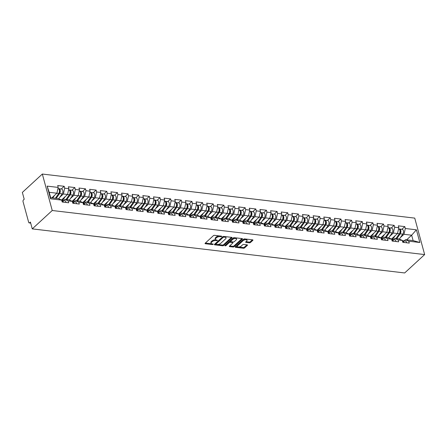<?xml version="1.0" encoding="UTF-8"?>
<svg xmlns="http://www.w3.org/2000/svg" width="447" height="447" viewBox="0 0 447 447"><rect width="100%" height="100%" fill="white"/><g stroke="black" fill="none" stroke-linecap="round" stroke-linejoin="round"><path stroke-width="0.67" d="M221.79 236.53L221.639 236.178L214.521 235.334A0.833 0.38 164.8 0 0 213.398 235.675L205.167 243.246A0.833 0.38 164.8 0 0 205.033 243.542A0.833 0.38 164.8 0 0 205.38 243.744L212.493 244.587L213.381 244.14L212.213 243.889A2.671 1.218 164.8 0 1 211.101 243.246A2.671 1.218 164.8 0 1 211.532 242.291L212.219 241.659A2.671 1.218 164.8 0 1 215.828 240.57L217.538 240.436L216.465 239.978A2.671 1.218 164.8 0 1 215.353 239.335A2.671 1.218 164.8 0 1 215.784 238.38L216.471 237.748A2.671 1.218 164.8 0 1 220.08 236.659L221.79 236.53M249.376 242.805A0.833 0.38 164.8 0 0 250.504 242.464L252.812 240.341A0.833 0.38 164.8 0 0 252.946 240.045A0.833 0.38 164.8 0 0 252.6 239.843L244.693 238.905A0.833 0.38 164.8 0 0 243.57 239.246L235.34 246.817A0.833 0.38 164.8 0 0 235.206 247.113A0.833 0.38 164.8 0 0 235.552 247.314L243.453 248.253A0.833 0.38 164.8 0 0 244.582 247.912L247.37 245.347A0.833 0.38 164.8 0 0 247.504 245.045A0.833 0.38 164.8 0 0 247.157 244.844L243.777 244.448A0.833 0.38 164.8 0 0 242.648 244.788L241.263 246.057A2.229 1.017 164.8 0 1 238.961 246.973A2.229 1.017 164.8 0 1 237.323 246.431A2.229 1.017 164.8 0 1 237.681 245.632L243.101 240.654A2.229 1.017 164.8 0 1 245.403 239.737A2.229 1.017 164.8 0 1 247.046 240.279A2.229 1.017 164.8 0 1 246.683 241.073L245.783 241.905A0.833 0.38 164.8 0 0 245.643 242.201A0.833 0.38 164.8 0 0 245.995 242.408L249.376 242.805L249.175 242.078A0.833 0.38 164.8 0 0 250.303 241.738L252.393 239.815M404.669 272.955L32.257 228.886L52.238 210.503L424.65 254.578L404.669 272.955M231.982 237.877A0.833 0.38 164.8 0 0 232.116 237.58A0.833 0.38 164.8 0 0 231.769 237.374L223.869 236.441A0.833 0.38 164.8 0 0 222.74 236.781L214.51 244.353A0.833 0.38 164.8 0 0 214.376 244.649A0.833 0.38 164.8 0 0 214.722 244.85L222.623 245.789A0.833 0.38 164.8 0 0 223.751 245.448L231.982 237.877L231.848 237.391M234.278 237.675L242.185 238.609A0.833 0.38 164.8 0 1 242.531 238.81A0.833 0.38 164.8 0 1 242.397 239.106L234.167 246.677A0.833 0.38 164.8 0 1 233.038 247.018L229.657 246.621A0.833 0.38 164.8 0 1 229.311 246.414A0.833 0.38 164.8 0 1 229.445 246.118L232.781 243.051A0.833 0.38 164.8 0 0 232.915 242.749A0.833 0.38 164.8 0 0 232.569 242.548L230.328 242.285A0.833 0.38 164.8 0 0 229.199 242.626L225.724 245.822L224.785 245.71L233.155 238.016A0.833 0.38 164.8 0 1 234.278 237.675M52.238 210.503L42.331 174.045L414.743 218.114L424.65 254.578M401.875 229.3L404.803 226.607L398.322 225.841L398.836 227.735L397.495 233.524L391.455 239.084M404.803 226.607L405.317 228.501L416.403 229.814L419.85 242.503L408.765 241.19L409.279 243.09L402.797 242.319L402.283 240.425L398.121 239.933L398.635 241.827L392.153 241.062L391.639 239.167L387.476 238.67L387.99 240.57L381.509 239.799L380.995 237.905L376.832 237.413L377.346 239.307L370.865 238.542L370.351 236.647L366.188 236.156L366.702 238.05L360.221 237.284L359.706 235.385L355.544 234.893L356.058 236.787L349.576 236.022L349.062 234.127L344.9 233.636L345.414 235.53L338.932 234.764L338.418 232.865L334.255 232.373L334.769 234.273L328.288 233.502L327.774 231.607L323.611 231.116L324.125 233.01L317.644 232.244L317.13 230.35L312.967 229.853L313.481 231.753L307 230.982L306.486 229.087L302.323 228.596L302.837 230.49L296.355 229.724L295.841 227.83L291.679 227.339L292.193 229.233L285.711 228.467L285.197 226.568L281.034 226.076L281.549 227.97L275.067 227.205L274.553 225.31L270.39 224.819L270.904 226.713L264.423 225.947L263.909 224.048L259.746 223.556L260.26 225.456L253.779 224.685L253.265 222.79L249.102 222.299L249.616 224.193L243.134 223.427L242.62 221.533L238.458 221.036L238.972 222.936L232.49 222.165L231.976 220.27L227.814 219.779L228.328 221.673L221.846 220.907L221.332 219.013L217.169 218.522L217.683 220.416L211.202 219.65L210.688 217.75L206.525 217.259L207.039 219.153L200.558 218.387L200.044 216.493L195.881 216.002L196.395 217.896L189.914 217.13L189.399 215.23L185.237 214.739L185.751 216.639L179.269 215.867L178.755 213.973L174.593 213.482L175.107 215.376L168.625 214.61L168.111 212.716L163.948 212.219L164.462 214.119L157.981 213.348L157.467 211.453L153.304 210.962L153.818 212.856L147.337 212.09L146.823 210.196L142.66 209.704L143.174 211.599L136.693 210.833L136.179 208.933L132.016 208.442L132.53 210.336L126.048 209.57L125.534 207.676L121.372 207.184L121.886 209.079L115.404 208.313L114.89 206.413L110.727 205.922L111.242 207.821L104.76 207.05L104.246 205.156L100.083 204.665L100.597 206.559L94.116 205.793L93.602 203.899L89.439 203.402L89.953 205.302L83.472 204.53L82.958 202.636L78.795 202.145L79.309 204.039L72.827 203.273L72.313 201.379L68.151 200.882L68.665 202.782L62.183 202.016L61.669 200.116L50.578 198.803L47.131 186.12L58.222 187.427L56.881 193.216L51.852 197.842M61.261 188.992L64.189 186.298L57.702 185.533L58.222 187.427M64.189 186.298L64.703 188.198L68.866 188.69L67.525 194.479L61.485 200.032M71.906 190.249L74.833 187.561L68.346 186.796L68.866 188.69M74.833 187.561L75.347 189.455L79.51 189.947L78.169 195.736L72.129 201.295M82.55 191.512L85.478 188.818L78.99 188.053L79.51 189.947M85.478 188.818L85.992 190.718L90.154 191.21L88.813 196.998L82.773 202.552M93.194 192.769L96.122 190.081L89.635 189.31L90.154 191.21M96.122 190.081L96.636 191.975L100.799 192.467L99.457 198.256L93.417 203.815M103.838 194.026L106.766 191.338L100.279 190.573L100.799 192.467M106.766 191.338L107.28 193.233L111.443 193.73L110.102 199.513L104.062 205.072M114.482 195.289L117.41 192.601L110.923 191.83L111.443 193.73M117.41 192.601L117.924 194.495L122.087 194.987L120.746 200.776L114.706 206.33M125.126 196.546L128.054 193.858L121.567 193.093L122.087 194.987M128.054 193.858L128.568 195.752L132.731 196.244L131.39 202.033L125.35 207.592M135.771 197.809L138.699 195.115L132.211 194.35L132.731 196.244M138.699 195.115L139.213 197.015L143.375 197.507L142.034 203.296L135.994 208.85M146.415 199.066L149.343 196.378L142.856 195.613L143.375 197.507M149.343 196.378L149.857 198.272L154.019 198.764L152.678 204.553L146.638 210.112M157.059 200.329L159.987 197.635L153.5 196.87L154.019 198.764M159.987 197.635L160.501 199.535L164.664 200.027L163.323 205.816L157.283 211.37M167.703 201.586L170.631 198.898L164.144 198.127L164.664 200.027M170.631 198.898L171.145 200.792L175.308 201.284L173.967 207.073L167.927 212.632M178.347 202.843L181.275 200.155L174.788 199.39L175.308 201.284M181.275 200.155L181.789 202.05L185.952 202.547L184.611 208.33L178.571 213.889M188.992 204.106L191.919 201.418L185.432 200.647L185.952 202.547M191.919 201.418L192.433 203.312L196.596 203.804L195.255 209.593L189.215 215.147M199.636 205.363L202.564 202.675L196.077 201.91L196.596 203.804M202.564 202.675L203.078 204.57L207.24 205.061L205.899 210.85L199.859 216.409M210.28 206.626L213.208 203.933L206.721 203.167L207.24 205.061M213.208 203.933L213.722 205.832L217.885 206.324L216.544 212.113L210.503 217.667M220.924 207.883L223.852 205.195L217.365 204.43L217.885 206.324M223.852 205.195L224.366 207.09L228.529 207.581L227.188 213.37L221.148 218.929M231.568 209.146L234.496 206.453L228.009 205.687L228.529 207.581M234.496 206.453L235.01 208.352L239.173 208.844L237.832 214.633L231.792 220.187M242.213 210.403L245.14 207.715L238.653 206.944L239.173 208.844M245.14 207.715L245.654 209.609L249.817 210.101L248.476 215.89L242.436 221.449M252.857 211.66L255.785 208.972L249.297 208.207L249.817 210.101M255.785 208.972L256.299 210.867L260.461 211.364L259.12 217.147L253.08 222.707M263.501 212.923L266.429 210.235L259.942 209.464L260.461 211.364M266.429 210.235L266.943 212.129L271.106 212.621L269.764 218.41L263.724 223.964M274.145 214.18L277.073 211.492L270.591 210.727L271.106 212.621M277.073 211.492L277.587 213.387L281.75 213.878L280.409 219.667L274.369 225.227M284.789 215.443L287.717 212.75L281.236 211.984L281.75 213.878M287.717 212.75L288.231 214.649L292.394 215.141L291.053 220.93L285.013 226.484M295.433 216.7L298.361 214.012L291.88 213.247L292.394 215.141M298.361 214.012L298.875 215.907L303.038 216.398L301.697 222.187L295.657 227.746M306.078 217.963L309.006 215.27L302.524 214.504L303.038 216.398M309.006 215.27L309.52 217.169L313.682 217.661L312.341 223.45L306.301 229.004M316.722 219.22L319.65 216.532L313.168 215.761L313.682 217.661M319.65 216.532L320.164 218.427L324.326 218.918L322.985 224.707L316.945 230.266M327.366 220.477L330.294 217.79L323.812 217.024L324.326 218.918M330.294 217.79L330.808 219.684L334.971 220.181L333.63 225.964L327.59 231.524M338.01 221.74L340.938 219.052L334.457 218.281L334.971 220.181M340.938 219.052L341.452 220.947L345.615 221.438L344.274 227.227L338.234 232.781M348.654 222.997L351.582 220.31L345.101 219.544L345.615 221.438M351.582 220.31L352.096 222.204L356.259 222.695L354.918 228.484L348.878 234.044M359.299 224.26L362.226 221.567L355.745 220.801L356.259 222.695M362.226 221.567L362.74 223.466L366.903 223.958L365.562 229.747L359.522 235.301M369.943 225.517L372.871 222.829L366.389 222.064L366.903 223.958M372.871 222.829L373.385 224.724L377.547 225.215L376.206 231.004L370.166 236.564M380.587 226.78L383.515 224.087L377.033 223.321L377.547 225.215M383.515 224.087L384.029 225.986L388.192 226.478L386.851 232.267L380.81 237.821M391.231 228.037L394.159 225.349L387.678 224.578L388.192 226.478M394.159 225.349L394.673 227.244L398.836 227.735M393.522 239.603L394.802 238.43L398.964 238.922L402.283 240.425M397.495 233.524L393.332 233.032L389.79 236.29M394.802 238.43L398.121 239.933M394.673 227.244L393.332 233.032M382.878 238.34L384.157 237.167L388.32 237.659L391.639 239.167M386.851 232.267L382.688 231.769L379.145 235.033M384.157 237.167L387.476 238.67M384.029 225.986L382.688 231.769M372.234 237.083L373.513 235.91L377.676 236.402L380.995 237.905M376.206 231.004L372.044 230.512L368.501 233.775M373.513 235.91L376.832 237.413M373.385 224.724L372.044 230.512M361.589 235.82L362.869 234.647L367.032 235.144L370.351 236.647M365.562 229.747L361.399 229.255L357.857 232.513M362.869 234.647L366.188 236.156M362.74 223.466L361.399 229.255M350.945 234.563L352.225 233.39L356.388 233.882L359.706 235.385M355.985 223.869L356.158 223.886A2.805 1.648 96.7 0 1 357.46 225.729A2.805 1.648 96.7 0 1 356.812 228.696L350.755 227.992L347.213 231.255M352.225 233.39L355.544 234.893M352.096 222.204L350.755 227.992M340.301 233.3L341.581 232.133L345.743 232.624L349.062 234.127M345.341 222.606L345.514 222.628A2.805 1.648 96.7 0 1 346.816 224.472A2.805 1.648 96.7 0 1 346.168 227.439L340.111 226.735L336.569 229.993M341.581 232.133L344.9 233.636M341.452 220.947L340.111 226.735M329.657 232.043L330.936 230.87L335.099 231.362L338.418 232.865M334.697 221.349L334.87 221.366A2.805 1.648 96.7 0 1 336.172 223.209A2.805 1.648 96.7 0 1 335.524 226.176L329.467 225.472L325.924 228.735M330.936 230.87L334.255 232.373M330.808 219.684L329.467 225.472M319.013 230.786L320.292 229.613L324.455 230.104L327.774 231.607M324.053 220.086L324.226 220.108A2.805 1.648 96.7 0 1 325.528 221.952A2.805 1.648 96.7 0 1 324.88 224.919L318.823 224.215L315.28 227.473M320.292 229.613L323.611 231.116M320.164 218.427L318.823 224.215M308.369 229.523L309.648 228.35L313.811 228.842L317.13 230.35M313.408 218.829L313.582 218.846A2.805 1.648 96.7 0 1 314.884 220.689A2.805 1.648 96.7 0 1 314.235 223.662L308.179 222.952L304.636 226.216M309.648 228.35L312.967 229.853M309.52 217.169L308.179 222.952M297.724 228.266L299.004 227.093L303.167 227.584L306.486 229.087M302.764 217.566L302.937 217.588A2.805 1.648 96.7 0 1 304.239 219.432A2.805 1.648 96.7 0 1 303.591 222.399L297.534 221.695L293.992 224.958M299.004 227.093L302.323 228.596M298.875 215.907L297.534 221.695M287.08 227.003L288.36 225.83L292.522 226.327L295.841 227.83M292.12 216.309L292.293 216.331A2.805 1.648 96.7 0 1 293.595 218.17A2.805 1.648 96.7 0 1 292.947 221.142L286.89 220.438L283.348 223.696M288.36 225.83L291.679 227.339M288.231 214.649L286.89 220.438M276.436 225.746L277.716 224.573L281.878 225.064L285.197 226.568M280.409 219.667L276.246 219.175L272.704 222.438M277.716 224.573L281.034 226.076M277.587 213.387L276.246 219.175M265.792 224.483L267.071 223.316L271.234 223.807L274.553 225.31M269.764 218.41L265.602 217.918L262.059 221.176M267.071 223.316L270.39 224.819M266.943 212.129L265.602 217.918M255.148 223.226L256.427 222.053L260.59 222.545L263.909 224.048M259.12 217.147L254.958 216.655L251.415 219.918M256.427 222.053L259.746 223.556M256.299 210.867L254.958 216.655M244.503 221.969L245.783 220.796L249.946 221.287L253.265 222.79M248.476 215.89L244.313 215.398L240.771 218.656M245.783 220.796L249.102 222.299M245.654 209.609L244.313 215.398M233.859 220.706L235.139 219.533L239.301 220.025L242.62 221.533M237.832 214.633L233.669 214.135L230.127 217.398M235.139 219.533L238.458 221.036M235.01 208.352L233.669 214.135M223.215 219.449L224.495 218.276L228.657 218.767L231.976 220.27M228.255 208.749L228.428 208.771A2.805 1.648 96.7 0 1 229.73 210.615A2.805 1.648 96.7 0 1 229.082 213.582L223.025 212.878L219.483 216.141M224.495 218.276L227.814 219.779M224.366 207.09L223.025 212.878M212.571 218.186L213.85 217.013L218.013 217.51L221.332 219.013M217.611 207.492L217.784 207.514A2.805 1.648 96.7 0 1 219.086 209.352A2.805 1.648 96.7 0 1 218.438 212.325L212.381 211.621L208.838 214.878M213.85 217.013L217.169 218.522M213.722 205.832L212.381 211.621M201.927 216.929L203.206 215.756L207.369 216.247L210.688 217.75M206.967 206.235L207.14 206.251A2.805 1.648 96.7 0 1 208.442 208.095A2.805 1.648 96.7 0 1 207.794 211.062L201.737 210.358L198.194 213.621M203.206 215.756L206.525 217.259M203.078 204.57L201.737 210.358M191.282 215.666L192.562 214.493L196.725 214.99L200.044 216.493M196.322 204.972L196.496 204.994A2.805 1.648 96.7 0 1 197.797 206.838A2.805 1.648 96.7 0 1 197.149 209.805L191.093 209.101L187.55 212.359M192.562 214.493L195.881 216.002M192.433 203.312L191.093 209.101M180.638 214.409L181.918 213.236L186.075 213.727L189.399 215.23M185.678 203.715L185.851 203.731A2.805 1.648 96.7 0 1 187.153 205.575A2.805 1.648 96.7 0 1 186.505 208.542L180.448 207.838L176.906 211.101M181.918 213.236L185.237 214.739M181.789 202.05L180.448 207.838M169.994 213.152L171.274 211.979L175.431 212.47L178.755 213.973M175.034 202.452L175.207 202.474A2.805 1.648 96.7 0 1 176.509 204.318A2.805 1.648 96.7 0 1 175.861 207.285L169.804 206.581L166.262 209.839M171.274 211.979L174.593 213.482M171.145 200.792L169.804 206.581M159.35 211.889L160.629 210.716L164.787 211.207L168.111 212.716M164.39 201.195L164.563 201.211A2.805 1.648 96.7 0 1 165.865 203.055A2.805 1.648 96.7 0 1 165.217 206.028L159.16 205.318L155.617 208.581M160.629 210.716L163.948 212.219M160.501 199.535L159.16 205.318M148.706 210.632L149.985 209.459L154.142 209.95L157.467 211.453M152.678 204.553L148.516 204.061L144.973 207.324M149.985 209.459L153.304 210.962M149.857 198.272L148.516 204.061M138.062 209.369L139.341 208.196L143.498 208.688L146.823 210.196M142.034 203.296L137.872 202.804L134.329 206.061M139.341 208.196L142.66 209.704M139.213 197.015L137.872 202.804M127.417 208.112L128.697 206.939L132.854 207.43L136.179 208.933M131.39 202.033L127.227 201.541L123.685 204.804M128.697 206.939L132.016 208.442M128.568 195.752L127.227 201.541M116.773 206.849L118.053 205.676L122.21 206.173L125.534 207.676M120.746 200.776L116.583 200.284L113.041 203.541M118.053 205.676L121.372 207.184M117.924 194.495L116.583 200.284M106.129 205.592L107.409 204.419L111.566 204.91L114.89 206.413M111.169 194.898L111.342 194.914A2.805 1.648 96.7 0 1 112.644 196.758A2.805 1.648 96.7 0 1 111.996 199.725L105.939 199.021L102.397 202.284M107.409 204.419L110.727 205.922M107.28 193.233L105.939 199.021M95.485 204.335L96.764 203.161L100.921 203.653L104.246 205.156M100.525 193.635L100.698 193.657A2.805 1.648 96.7 0 1 102 195.501A2.805 1.648 96.7 0 1 101.352 198.468L95.295 197.764L91.752 201.021M96.764 203.161L100.083 204.665M96.636 191.975L95.295 197.764M84.841 203.072L86.12 201.899L90.277 202.39L93.602 203.899M89.881 192.378L90.054 192.394A2.805 1.648 96.7 0 1 91.356 194.238A2.805 1.648 96.7 0 1 90.702 197.211L84.651 196.501L81.108 199.764M86.12 201.899L89.439 203.402M85.992 190.718L84.651 196.501M74.196 201.815L75.476 200.642L79.633 201.133L82.958 202.636M79.236 191.115L79.41 191.137A2.805 1.648 96.7 0 1 80.711 192.981A2.805 1.648 96.7 0 1 80.058 195.948L74.006 195.244L70.464 198.507M75.476 200.642L78.795 202.145M75.347 189.455L74.006 195.244M63.552 200.552L64.832 199.379L68.989 199.87L72.313 201.379M68.592 189.858L68.765 189.88A2.805 1.648 96.7 0 1 70.067 191.718A2.805 1.648 96.7 0 1 69.414 194.691L63.362 193.987L59.82 197.244M64.832 199.379L68.151 200.882M64.703 188.198L63.362 193.987M32.257 228.886L30.402 222.064L29.658 222.751A1.274 0.749 -83.3 0 1 29.211 222.924A1.274 0.749 -83.3 0 1 28.664 222.299L23.054 201.664A1.274 0.749 -83.3 0 1 23.456 199.926L24.205 199.245L22.35 192.422L42.331 174.045M57.948 188.6L58.121 188.617A2.805 1.648 96.7 0 1 59.423 190.461A2.805 1.648 96.7 0 1 58.769 193.428L49.204 192.311L50.673 197.703L58.345 198.613L61.669 200.116M50.673 197.703L50.578 198.803M47.131 186.12L49.204 192.311M404.166 240.86L405.446 239.687L413.117 240.598L411.653 235.2L403.976 234.289L400.434 237.553M406.625 239.827L411.653 235.2L416.403 229.814M405.446 239.687L408.765 241.19M413.117 240.598L419.85 242.503M405.317 228.501L403.976 234.289M219.343 235.904A2.671 1.218 164.8 0 0 216.275 237.022L216.471 237.748M215.353 239.335L215.158 238.603A2.671 1.218 164.8 0 1 215.588 237.653L216.275 237.022M211.101 243.246L210.906 242.514A2.671 1.218 164.8 0 1 211.336 241.564L212.023 240.933A2.671 1.218 164.8 0 1 215.627 239.838L216.013 239.883M205.391 243.039L211.755 243.794M217.605 244.487L222.427 245.057A0.833 0.38 164.8 0 0 223.556 244.716L231.563 237.351M214.733 244.146L215.912 244.285M223.964 237.117L223.176 237.357L215.951 244.001L217.069 244.464A2.671 1.218 164.8 0 0 220.678 243.375L225.612 238.832A2.671 1.218 164.8 0 0 226.048 237.877A2.671 1.218 164.8 0 0 224.936 237.234L223.964 237.117L223.779 236.435M222.986 236.614L223.176 237.357M215.856 244.207L215.75 243.269L222.975 236.625M226.048 237.877L225.847 237.15A2.671 1.218 164.8 0 0 225.193 236.597M241.978 238.586L233.971 245.951L234.167 246.677M229.669 245.911L232.842 246.291A0.833 0.38 164.8 0 0 233.971 245.951M232.915 242.749L232.719 242.023A0.833 0.38 164.8 0 0 232.608 241.888M230.73 241.626L230.127 241.553A0.833 0.38 164.8 0 0 229.004 241.894L225.528 245.09L225.724 245.822M236.245 239.866A2.229 1.017 164.8 0 0 236.608 239.067A2.229 1.017 164.8 0 0 234.966 238.525A2.229 1.017 164.8 0 0 232.663 239.441L230.753 241.196A0.833 0.38 164.8 0 0 230.618 241.492A0.833 0.38 164.8 0 0 230.965 241.693L233.211 241.961A0.833 0.38 164.8 0 0 234.34 241.62L236.245 239.866M236.608 239.067L236.407 238.34A2.229 1.017 164.8 0 0 235.759 237.849M235.167 237.776A2.229 1.017 164.8 0 0 232.462 238.709L232.663 239.441M230.618 241.492L230.423 240.765A0.833 0.38 164.8 0 1 230.557 240.464L232.462 238.709M246.001 241.698L249.175 242.078M247.046 240.279L246.845 239.547A2.229 1.017 164.8 0 0 246.331 239.1M245.425 238.994A2.229 1.017 164.8 0 0 242.9 239.922L243.101 240.654M237.323 246.431L237.122 245.699A2.229 1.017 164.8 0 1 237.486 244.906L242.9 239.922M238.743 246.99L243.257 247.521A0.833 0.38 164.8 0 0 244.38 247.18L246.951 244.822M235.563 246.61L237.838 246.884M58.769 193.428L55.372 198.261M54.595 195.322L52.74 197.948M58.518 188.757A2.805 1.648 96.7 0 1 58.937 188.718A2.805 1.648 96.7 0 1 60.239 190.556A2.805 1.648 96.7 0 1 59.591 193.529L56.188 198.356M58.937 188.718L61.563 189.025A2.805 1.648 96.7 0 1 62.865 190.869A2.805 1.648 96.7 0 1 62.217 193.836L58.73 198.786M59.054 192.942L59.205 192.73A1.699 1 -83.3 0 0 59.39 190.266M63.401 202.156A2.805 1.648 -83.3 0 0 62.105 200.385A2.805 1.648 -83.3 0 0 61.747 200.407M66.027 202.469A2.805 1.648 -83.3 0 0 64.737 200.692L62.105 200.385M62.58 202.061A2.805 1.648 -83.3 0 0 61.764 200.468M69.414 194.691L66.016 199.518M65.24 196.579L62.524 200.429M61.703 200.25L62.546 199.06M69.162 190.014A2.805 1.648 96.7 0 1 69.581 189.975A2.805 1.648 96.7 0 1 70.883 191.819A2.805 1.648 96.7 0 1 70.235 194.786L66.832 199.619M69.581 189.975L72.207 190.288A2.805 1.648 96.7 0 1 73.509 192.126A2.805 1.648 96.7 0 1 72.861 195.099L69.374 200.049M69.698 194.205L69.849 193.987A1.699 1 -83.3 0 0 70.034 191.523M80.058 195.948L76.66 200.781M75.884 197.842L73.168 201.692M72.347 201.513L73.191 200.317M79.806 191.277A2.805 1.648 96.7 0 1 80.225 191.232A2.805 1.648 96.7 0 1 81.527 193.076A2.805 1.648 96.7 0 1 80.879 196.043L77.476 200.876M80.225 191.232L82.851 191.545A2.805 1.648 96.7 0 1 84.153 193.389A2.805 1.648 96.7 0 1 83.505 196.356L80.019 201.306M80.343 195.462L80.494 195.25A1.699 1 -83.3 0 0 80.678 192.786M90.702 197.211L87.305 202.038M86.528 199.099L83.812 202.949M82.991 202.77L83.835 201.575M90.45 192.534A2.805 1.648 96.7 0 1 90.87 192.495A2.805 1.648 96.7 0 1 92.171 194.339A2.805 1.648 96.7 0 1 91.523 197.306L88.12 202.139M90.87 192.495L93.496 192.802A2.805 1.648 96.7 0 1 94.798 194.646A2.805 1.648 96.7 0 1 94.149 197.619L90.663 202.569M90.987 196.725L91.138 196.507A1.699 1 -83.3 0 0 91.322 194.043M101.352 198.468L97.949 203.301M97.172 200.357L94.457 204.212M93.635 204.033L94.479 202.837M101.095 193.791A2.805 1.648 96.7 0 1 101.514 193.752A2.805 1.648 96.7 0 1 102.816 195.596A2.805 1.648 96.7 0 1 102.167 198.563L98.765 203.396M101.514 193.752L104.14 194.065A2.805 1.648 96.7 0 1 105.442 195.909A2.805 1.648 96.7 0 1 104.794 198.876L101.307 203.826M101.631 197.982L101.782 197.764A1.699 1 -83.3 0 0 101.966 195.305M111.996 199.725L108.593 204.558M107.816 201.619L105.101 205.469M104.28 205.29L105.123 204.095M111.739 195.054A2.805 1.648 96.7 0 1 112.158 195.015A2.805 1.648 96.7 0 1 113.46 196.853A2.805 1.648 96.7 0 1 112.812 199.826L109.409 204.653M112.158 195.015L114.784 195.322A2.805 1.648 96.7 0 1 116.086 197.166A2.805 1.648 96.7 0 1 115.438 200.133L111.951 205.084M112.275 199.239L112.426 199.027A1.699 1 -83.3 0 0 112.61 196.563M74.046 203.419A2.805 1.648 -83.3 0 0 72.749 201.642A2.805 1.648 -83.3 0 0 72.392 201.664M76.672 203.726A2.805 1.648 -83.3 0 0 75.381 201.955L72.749 201.642M73.224 203.318A2.805 1.648 -83.3 0 0 72.408 201.731M84.69 204.676A2.805 1.648 -83.3 0 0 83.393 202.899A2.805 1.648 -83.3 0 0 83.036 202.927M87.316 204.989A2.805 1.648 -83.3 0 0 86.025 203.212L83.393 202.899M83.868 204.581A2.805 1.648 -83.3 0 0 83.053 202.988M95.334 205.938A2.805 1.648 -83.3 0 0 94.038 204.162A2.805 1.648 -83.3 0 0 93.68 204.184M97.96 206.246A2.805 1.648 -83.3 0 0 96.669 204.475L94.038 204.162M94.513 205.838A2.805 1.648 -83.3 0 0 93.697 204.251M105.978 207.196A2.805 1.648 -83.3 0 0 104.682 205.419A2.805 1.648 -83.3 0 0 104.324 205.447M108.604 207.509A2.805 1.648 -83.3 0 0 107.314 205.732L104.682 205.419M105.157 207.101A2.805 1.648 -83.3 0 0 104.341 205.508M116.622 208.453A2.805 1.648 -83.3 0 0 115.326 206.682A2.805 1.648 -83.3 0 0 114.968 206.704M119.248 208.766A2.805 1.648 -83.3 0 0 117.958 206.989L115.326 206.682M115.801 208.358A2.805 1.648 -83.3 0 0 114.985 206.765M121.813 196.155L121.986 196.177A2.805 1.648 96.7 0 1 123.288 198.015A2.805 1.648 96.7 0 1 122.64 200.988L119.237 205.821M118.461 202.877L115.745 206.732M114.924 206.553L115.767 205.357M122.383 196.311A2.805 1.648 96.7 0 1 122.802 196.272A2.805 1.648 96.7 0 1 124.104 198.116A2.805 1.648 96.7 0 1 123.456 201.083L120.053 205.916M122.802 196.272L125.428 196.585A2.805 1.648 96.7 0 1 126.73 198.423A2.805 1.648 96.7 0 1 126.082 201.396L122.595 206.346M122.919 200.502L123.07 200.284A1.699 1 -83.3 0 0 123.255 197.82M127.266 209.716A2.805 1.648 -83.3 0 0 125.97 207.939A2.805 1.648 -83.3 0 0 125.613 207.961M129.893 210.029A2.805 1.648 -83.3 0 0 128.602 208.252L125.97 207.939M126.445 209.621A2.805 1.648 -83.3 0 0 125.629 208.028M132.457 197.418L132.63 197.434A2.805 1.648 96.7 0 1 133.932 199.278A2.805 1.648 96.7 0 1 133.284 202.245L129.881 207.078M129.105 204.139L126.389 207.989M125.568 207.81L126.412 206.615M133.027 197.574A2.805 1.648 96.7 0 1 133.446 197.535A2.805 1.648 96.7 0 1 134.748 199.373A2.805 1.648 96.7 0 1 134.1 202.346L130.697 207.173M133.446 197.535L136.072 197.842A2.805 1.648 96.7 0 1 137.374 199.686A2.805 1.648 96.7 0 1 136.726 202.653L133.24 207.604M133.564 201.759L133.714 201.547A1.699 1 -83.3 0 0 133.899 199.083M137.911 210.973A2.805 1.648 -83.3 0 0 136.614 209.202A2.805 1.648 -83.3 0 0 136.257 209.224M140.537 211.286A2.805 1.648 -83.3 0 0 139.246 209.509L136.614 209.202M137.089 210.878A2.805 1.648 -83.3 0 0 136.274 209.285M143.101 198.675L143.275 198.697A2.805 1.648 96.7 0 1 144.577 200.535A2.805 1.648 96.7 0 1 143.928 203.508L140.526 208.336M139.749 205.397L137.033 209.246M136.212 209.067L137.056 207.877M143.671 198.831A2.805 1.648 96.7 0 1 144.09 198.792A2.805 1.648 96.7 0 1 145.392 200.636A2.805 1.648 96.7 0 1 144.744 203.603L141.341 208.436M144.09 198.792L146.717 199.105A2.805 1.648 96.7 0 1 148.018 200.943A2.805 1.648 96.7 0 1 147.37 203.916L143.884 208.866M144.208 203.022L144.359 202.804A1.699 1 -83.3 0 0 144.543 200.34M148.555 212.236A2.805 1.648 -83.3 0 0 147.259 210.459A2.805 1.648 -83.3 0 0 146.901 210.481M151.181 212.543A2.805 1.648 -83.3 0 0 149.89 210.772L147.259 210.459M147.733 212.135A2.805 1.648 -83.3 0 0 146.918 210.548M153.746 199.932L153.919 199.954A2.805 1.648 96.7 0 1 155.221 201.798A2.805 1.648 96.7 0 1 154.573 204.765L151.17 209.598M150.393 206.659L147.678 210.509M146.856 210.33L147.7 209.135M154.316 200.094A2.805 1.648 96.7 0 1 154.735 200.049A2.805 1.648 96.7 0 1 156.037 201.893A2.805 1.648 96.7 0 1 155.388 204.86L151.986 209.693M154.735 200.049L157.361 200.362A2.805 1.648 96.7 0 1 158.663 202.206A2.805 1.648 96.7 0 1 158.014 205.173L154.528 210.124M154.852 204.279L155.003 204.067A1.699 1 -83.3 0 0 155.187 201.603M159.199 213.493A2.805 1.648 -83.3 0 0 157.903 211.716A2.805 1.648 -83.3 0 0 157.545 211.744M161.825 213.806A2.805 1.648 -83.3 0 0 160.534 212.029L157.903 211.716M158.378 213.398A2.805 1.648 -83.3 0 0 157.562 211.805M165.217 206.028L161.814 210.855M161.037 207.916L158.322 211.766M157.5 211.587L158.344 210.392M164.96 201.351A2.805 1.648 96.7 0 1 165.379 201.312A2.805 1.648 96.7 0 1 166.681 203.156A2.805 1.648 96.7 0 1 166.033 206.123L162.63 210.956M165.379 201.312L168.005 201.619A2.805 1.648 96.7 0 1 169.307 203.463A2.805 1.648 96.7 0 1 168.659 206.436L165.172 211.386M165.496 205.542L165.647 205.324A1.699 1 -83.3 0 0 165.831 202.86M169.843 214.756A2.805 1.648 -83.3 0 0 168.553 212.979A2.805 1.648 -83.3 0 0 168.189 213.001M172.469 215.063A2.805 1.648 -83.3 0 0 171.179 213.292L168.553 212.979M169.022 214.655A2.805 1.648 -83.3 0 0 168.206 213.068M175.861 207.285L172.458 212.118M171.682 209.174L168.966 213.029M168.145 212.85L168.988 211.654M175.604 202.608A2.805 1.648 96.7 0 1 176.023 202.569A2.805 1.648 96.7 0 1 177.325 204.413A2.805 1.648 96.7 0 1 176.677 207.38L173.274 212.213M176.023 202.569L178.649 202.882A2.805 1.648 96.7 0 1 179.951 204.726A2.805 1.648 96.7 0 1 179.303 207.693L175.816 212.643M176.14 206.799L176.291 206.581A1.699 1 -83.3 0 0 176.476 204.123M180.487 216.013A2.805 1.648 -83.3 0 0 179.197 214.236A2.805 1.648 -83.3 0 0 178.834 214.264M183.114 216.326A2.805 1.648 -83.3 0 0 181.823 214.549L179.197 214.236M179.666 215.918A2.805 1.648 -83.3 0 0 178.85 214.325M186.505 208.542L183.102 213.375M182.326 210.436L179.61 214.286M178.789 214.107L179.633 212.912M186.248 203.871A2.805 1.648 96.7 0 1 186.667 203.832A2.805 1.648 96.7 0 1 187.969 205.67A2.805 1.648 96.7 0 1 187.321 208.643L183.918 213.47M186.667 203.832L189.293 204.139A2.805 1.648 96.7 0 1 190.595 205.983A2.805 1.648 96.7 0 1 189.947 208.95L186.46 213.901M186.785 208.056L186.935 207.844A1.699 1 -83.3 0 0 187.12 205.38M191.132 217.27A2.805 1.648 -83.3 0 0 189.841 215.499A2.805 1.648 -83.3 0 0 189.478 215.521M193.758 217.583A2.805 1.648 -83.3 0 0 192.467 215.806L189.841 215.499M190.31 217.175A2.805 1.648 -83.3 0 0 189.494 215.583M197.149 209.805L193.747 214.638M192.97 211.694L190.254 215.549M189.433 215.37L190.277 214.174M196.892 205.128A2.805 1.648 96.7 0 1 197.311 205.089A2.805 1.648 96.7 0 1 198.613 206.933A2.805 1.648 96.7 0 1 197.965 209.9L194.562 214.733M197.311 205.089L199.938 205.402A2.805 1.648 96.7 0 1 201.239 207.24A2.805 1.648 96.7 0 1 200.591 210.213L197.105 215.163M197.429 209.319L197.58 209.101A1.699 1 -83.3 0 0 197.764 206.643M201.776 218.533A2.805 1.648 -83.3 0 0 200.485 216.756A2.805 1.648 -83.3 0 0 200.122 216.778M204.402 218.846A2.805 1.648 -83.3 0 0 203.111 217.069L200.485 216.756M200.954 218.438A2.805 1.648 -83.3 0 0 200.139 216.845M207.794 211.062L204.391 215.895M203.614 212.956L200.899 216.806M200.077 216.627L200.921 215.432M207.537 206.391A2.805 1.648 96.7 0 1 207.956 206.352A2.805 1.648 96.7 0 1 209.257 208.19A2.805 1.648 96.7 0 1 208.609 211.163L205.207 215.99M207.956 206.352L210.582 206.659A2.805 1.648 96.7 0 1 211.884 208.503A2.805 1.648 96.7 0 1 211.235 211.47L207.749 216.421M208.073 210.576L208.224 210.364A1.699 1 -83.3 0 0 208.408 207.9M212.42 219.79A2.805 1.648 -83.3 0 0 211.129 218.019A2.805 1.648 -83.3 0 0 210.766 218.041M215.046 220.103A2.805 1.648 -83.3 0 0 213.755 218.326L211.129 218.019M211.599 219.695A2.805 1.648 -83.3 0 0 210.783 218.102M218.438 212.325L215.035 217.153M214.258 214.214L211.543 218.063M210.721 217.885L211.565 216.694M218.181 207.648A2.805 1.648 96.7 0 1 218.6 207.609A2.805 1.648 96.7 0 1 219.902 209.453A2.805 1.648 96.7 0 1 219.253 212.42L215.851 217.253M218.6 207.609L221.226 207.922A2.805 1.648 96.7 0 1 222.528 209.76A2.805 1.648 96.7 0 1 221.88 212.733L218.393 217.683M218.717 211.839L218.868 211.621A1.699 1 -83.3 0 0 219.052 209.157M223.064 221.053A2.805 1.648 -83.3 0 0 221.773 219.276A2.805 1.648 -83.3 0 0 221.41 219.298M225.69 221.36A2.805 1.648 -83.3 0 0 224.4 219.589L221.773 219.276M222.243 220.952A2.805 1.648 -83.3 0 0 221.427 219.365M229.082 213.582L225.679 218.415M224.902 215.476L222.187 219.326M221.366 219.147L222.209 217.952M228.825 208.911A2.805 1.648 96.7 0 1 229.244 208.866A2.805 1.648 96.7 0 1 230.546 210.71A2.805 1.648 96.7 0 1 229.898 213.677L226.495 218.51M229.244 208.866L231.87 209.179A2.805 1.648 96.7 0 1 233.172 211.023A2.805 1.648 96.7 0 1 232.524 213.99L229.037 218.941M229.361 213.096L229.512 212.884A1.699 1 -83.3 0 0 229.697 210.42M233.708 222.31A2.805 1.648 -83.3 0 0 232.418 220.533A2.805 1.648 -83.3 0 0 232.054 220.561M236.334 222.623A2.805 1.648 -83.3 0 0 235.044 220.846L232.418 220.533M232.887 222.215A2.805 1.648 -83.3 0 0 232.071 220.622M238.899 210.012L239.072 210.029A2.805 1.648 96.7 0 1 240.374 211.872A2.805 1.648 96.7 0 1 239.726 214.845L236.323 219.673M235.547 216.734L232.831 220.583M232.01 220.405L232.853 219.209M239.469 210.168A2.805 1.648 96.7 0 1 239.888 210.129A2.805 1.648 96.7 0 1 241.19 211.973A2.805 1.648 96.7 0 1 240.542 214.94L237.139 219.773M239.888 210.129L242.514 210.436A2.805 1.648 96.7 0 1 243.816 212.28A2.805 1.648 96.7 0 1 243.168 215.253L239.681 220.203M240.005 214.359L240.156 214.141A1.699 1 -83.3 0 0 240.341 211.677M244.353 223.573A2.805 1.648 -83.3 0 0 243.062 221.796A2.805 1.648 -83.3 0 0 242.699 221.818M246.979 223.88A2.805 1.648 -83.3 0 0 245.688 222.109L243.062 221.796M243.531 223.472A2.805 1.648 -83.3 0 0 242.715 221.885M249.543 211.269L249.717 211.291A2.805 1.648 96.7 0 1 251.018 213.135A2.805 1.648 96.7 0 1 250.37 216.102L246.967 220.935M246.191 217.991L243.475 221.846M242.654 221.667L243.498 220.472M250.113 211.425A2.805 1.648 96.7 0 1 250.532 211.386A2.805 1.648 96.7 0 1 251.834 213.23A2.805 1.648 96.7 0 1 251.186 216.197L247.783 221.03M250.532 211.386L253.158 211.699A2.805 1.648 96.7 0 1 254.46 213.543A2.805 1.648 96.7 0 1 253.812 216.51L250.326 221.461M250.65 215.616L250.801 215.398A1.699 1 -83.3 0 0 250.985 212.94M254.997 224.83A2.805 1.648 -83.3 0 0 253.706 223.053A2.805 1.648 -83.3 0 0 253.343 223.081M257.623 225.143A2.805 1.648 -83.3 0 0 256.332 223.366L253.706 223.053M254.175 224.735A2.805 1.648 -83.3 0 0 253.36 223.142M260.188 212.532L260.361 212.548A2.805 1.648 96.7 0 1 261.663 214.392A2.805 1.648 96.7 0 1 261.014 217.359L257.612 222.193M256.835 219.253L254.125 223.103M253.298 222.924L254.142 221.729M260.757 212.688A2.805 1.648 96.7 0 1 261.177 212.649A2.805 1.648 96.7 0 1 262.478 214.487A2.805 1.648 96.7 0 1 261.83 217.46L258.427 222.293M261.177 212.649L263.803 212.956A2.805 1.648 96.7 0 1 265.105 214.8A2.805 1.648 96.7 0 1 264.456 217.767L260.97 222.718M261.294 216.873L261.445 216.661A1.699 1 -83.3 0 0 261.629 214.197M265.641 226.093A2.805 1.648 -83.3 0 0 264.35 224.316A2.805 1.648 -83.3 0 0 263.987 224.338M268.267 226.4A2.805 1.648 -83.3 0 0 266.976 224.623L264.35 224.316M264.82 225.992A2.805 1.648 -83.3 0 0 264.004 224.4M270.832 213.789L271.005 213.811A2.805 1.648 96.7 0 1 272.307 215.655A2.805 1.648 96.7 0 1 271.659 218.622L268.256 223.455M267.479 220.511L264.769 224.366M263.942 224.187L264.786 222.992M271.402 213.945A2.805 1.648 96.7 0 1 271.821 213.906A2.805 1.648 96.7 0 1 273.123 215.75A2.805 1.648 96.7 0 1 272.474 218.717L269.072 223.55M271.821 213.906L274.447 214.219A2.805 1.648 96.7 0 1 275.749 216.057A2.805 1.648 96.7 0 1 275.101 219.03L271.614 223.981M271.938 218.136L272.089 217.918A1.699 1 -83.3 0 0 272.273 215.46M276.285 227.35A2.805 1.648 -83.3 0 0 274.994 225.573A2.805 1.648 -83.3 0 0 274.631 225.601M278.911 227.663A2.805 1.648 -83.3 0 0 277.621 225.886L274.994 225.573M275.464 227.255A2.805 1.648 -83.3 0 0 274.648 225.662M281.476 215.052L281.649 215.068A2.805 1.648 96.7 0 1 282.951 216.912A2.805 1.648 96.7 0 1 282.303 219.879L278.9 224.712M278.123 221.773L275.413 225.623M274.587 225.444L275.43 224.249M282.046 215.208A2.805 1.648 96.7 0 1 282.465 215.169A2.805 1.648 96.7 0 1 283.767 217.007A2.805 1.648 96.7 0 1 283.119 219.98L279.716 224.807M282.465 215.169L285.091 215.476A2.805 1.648 96.7 0 1 286.393 217.32A2.805 1.648 96.7 0 1 285.745 220.287L282.258 225.238M282.582 219.393L282.733 219.181A1.699 1 -83.3 0 0 282.917 216.717M286.929 228.607A2.805 1.648 -83.3 0 0 285.639 226.836A2.805 1.648 -83.3 0 0 285.275 226.858M289.555 228.92A2.805 1.648 -83.3 0 0 288.265 227.143L285.639 226.836M286.108 228.512A2.805 1.648 -83.3 0 0 285.292 226.92M292.947 221.142L289.544 225.97M288.768 223.031L286.058 226.886M285.231 226.702L286.074 225.512M292.69 216.465A2.805 1.648 96.7 0 1 293.109 216.426A2.805 1.648 96.7 0 1 294.411 218.27A2.805 1.648 96.7 0 1 293.763 221.237L290.36 226.07M293.109 216.426L295.735 216.739A2.805 1.648 96.7 0 1 297.037 218.577A2.805 1.648 96.7 0 1 296.389 221.55L292.902 226.5M293.226 220.656L293.377 220.438A1.699 1 -83.3 0 0 293.562 217.974M297.573 229.87A2.805 1.648 -83.3 0 0 296.283 228.093A2.805 1.648 -83.3 0 0 295.92 228.115M300.2 230.177A2.805 1.648 -83.3 0 0 298.909 228.406L296.283 228.093M296.752 229.769A2.805 1.648 -83.3 0 0 295.936 228.182M303.591 222.399L300.188 227.232M299.412 224.293L296.702 228.143M295.875 227.964L296.719 226.769M303.334 217.728A2.805 1.648 96.7 0 1 303.753 217.683A2.805 1.648 96.7 0 1 305.055 219.527A2.805 1.648 96.7 0 1 304.407 222.494L301.004 227.327M303.753 217.683L306.379 217.996A2.805 1.648 96.7 0 1 307.681 219.84A2.805 1.648 96.7 0 1 307.033 222.807L303.547 227.758M303.871 221.913L304.021 221.701A1.699 1 -83.3 0 0 304.206 219.237M308.218 231.127A2.805 1.648 -83.3 0 0 306.927 229.35A2.805 1.648 -83.3 0 0 306.564 229.378M310.844 231.44A2.805 1.648 -83.3 0 0 309.553 229.663L306.927 229.35M307.396 231.032A2.805 1.648 -83.3 0 0 306.581 229.44M314.235 223.662L310.833 228.49M310.056 225.551L307.346 229.4M306.519 229.222L307.363 228.031M313.978 218.985A2.805 1.648 96.7 0 1 314.397 218.946A2.805 1.648 96.7 0 1 315.699 220.79A2.805 1.648 96.7 0 1 315.051 223.757L311.648 228.59M314.397 218.946L317.024 219.253A2.805 1.648 96.7 0 1 318.325 221.097A2.805 1.648 96.7 0 1 317.677 224.07L314.191 229.02M314.515 223.176L314.666 222.958A1.699 1 -83.3 0 0 314.85 220.494M318.862 232.39A2.805 1.648 -83.3 0 0 317.571 230.613A2.805 1.648 -83.3 0 0 317.208 230.635M321.488 232.697A2.805 1.648 -83.3 0 0 320.197 230.926L317.571 230.613M318.041 232.289A2.805 1.648 -83.3 0 0 317.225 230.702M324.88 224.919L321.477 229.752M320.7 226.808L317.99 230.663M317.163 230.484L318.007 229.289M324.623 220.242A2.805 1.648 96.7 0 1 325.042 220.203A2.805 1.648 96.7 0 1 326.344 222.047A2.805 1.648 96.7 0 1 325.695 225.014L322.293 229.847M325.042 220.203L327.668 220.516A2.805 1.648 96.7 0 1 328.97 222.36A2.805 1.648 96.7 0 1 328.322 225.327L324.835 230.278M325.159 224.433L325.31 224.215A1.699 1 -83.3 0 0 325.494 221.757M329.506 233.647A2.805 1.648 -83.3 0 0 328.215 231.87A2.805 1.648 -83.3 0 0 327.852 231.898M332.132 233.96A2.805 1.648 -83.3 0 0 330.841 232.183L328.215 231.87M328.685 233.552A2.805 1.648 -83.3 0 0 327.869 231.959M335.524 226.176L332.121 231.01M331.344 228.071L328.634 231.92M327.807 231.742L328.651 230.546M335.267 221.505A2.805 1.648 96.7 0 1 335.686 221.466A2.805 1.648 96.7 0 1 336.988 223.304A2.805 1.648 96.7 0 1 336.34 226.277L332.937 231.11M335.686 221.466L338.312 221.773A2.805 1.648 96.7 0 1 339.614 223.617A2.805 1.648 96.7 0 1 338.966 226.584L335.479 231.535M335.803 225.69L335.954 225.478A1.699 1 -83.3 0 0 336.138 223.014M340.15 234.91A2.805 1.648 -83.3 0 0 338.86 233.133A2.805 1.648 -83.3 0 0 338.496 233.155M342.776 235.217A2.805 1.648 -83.3 0 0 341.486 233.44L338.86 233.133M339.329 234.809A2.805 1.648 -83.3 0 0 338.513 233.222M346.168 227.439L342.765 232.272M341.989 229.328L339.279 233.183M338.452 233.004L339.295 231.809M345.911 222.762A2.805 1.648 96.7 0 1 346.33 222.723A2.805 1.648 96.7 0 1 347.632 224.567A2.805 1.648 96.7 0 1 346.984 227.534L343.581 232.367M346.33 222.723L348.956 223.036A2.805 1.648 96.7 0 1 350.258 224.88A2.805 1.648 96.7 0 1 349.61 227.847L346.123 232.798M346.447 226.953L346.598 226.735A1.699 1 -83.3 0 0 346.783 224.277M350.794 236.167A2.805 1.648 -83.3 0 0 349.504 234.39A2.805 1.648 -83.3 0 0 349.141 234.418M353.421 236.48A2.805 1.648 -83.3 0 0 352.13 234.703L349.504 234.39M349.973 236.072A2.805 1.648 -83.3 0 0 349.157 234.479M356.812 228.696L353.409 233.53M352.633 230.591L349.923 234.44M349.096 234.262L349.94 233.066M356.555 224.025A2.805 1.648 96.7 0 1 356.974 223.986A2.805 1.648 96.7 0 1 358.276 225.824A2.805 1.648 96.7 0 1 357.628 228.797L354.225 233.625M356.974 223.986L359.6 224.293A2.805 1.648 96.7 0 1 360.902 226.137A2.805 1.648 96.7 0 1 360.254 229.104L356.767 234.055M357.092 228.21L357.242 227.998A1.699 1 -83.3 0 0 357.427 225.534M361.439 237.424A2.805 1.648 -83.3 0 0 360.148 235.653A2.805 1.648 -83.3 0 0 359.785 235.675M364.065 237.737A2.805 1.648 -83.3 0 0 362.774 235.96L360.148 235.653M360.617 237.329A2.805 1.648 -83.3 0 0 359.801 235.737M366.629 225.126L366.803 225.148A2.805 1.648 96.7 0 1 368.104 226.987A2.805 1.648 96.7 0 1 367.456 229.959L364.054 234.787M363.277 231.848L360.567 235.703M359.74 235.519L360.584 234.329M367.199 225.282A2.805 1.648 96.7 0 1 367.618 225.243A2.805 1.648 96.7 0 1 368.92 227.087A2.805 1.648 96.7 0 1 368.272 230.054L364.869 234.887M367.618 225.243L370.245 225.556A2.805 1.648 96.7 0 1 371.552 227.394A2.805 1.648 96.7 0 1 370.898 230.367L367.412 235.318M367.736 229.473L367.887 229.255A1.699 1 -83.3 0 0 368.071 226.791M372.083 238.687A2.805 1.648 -83.3 0 0 370.792 236.91A2.805 1.648 -83.3 0 0 370.429 236.932M374.709 238.994A2.805 1.648 -83.3 0 0 373.418 237.223L370.792 236.91M371.261 238.586A2.805 1.648 -83.3 0 0 370.446 236.999M377.274 226.383L377.447 226.405A2.805 1.648 96.7 0 1 378.749 228.249A2.805 1.648 96.7 0 1 378.101 231.216L374.698 236.05M373.921 233.11L371.211 236.96M370.384 236.781L371.228 235.586M377.844 226.545A2.805 1.648 96.7 0 1 378.263 226.5A2.805 1.648 96.7 0 1 379.564 228.344A2.805 1.648 96.7 0 1 378.916 231.311L375.514 236.145M378.263 226.5L380.889 226.813A2.805 1.648 96.7 0 1 382.196 228.657A2.805 1.648 96.7 0 1 381.542 231.624L378.056 236.575M378.38 230.73L378.531 230.518A1.699 1 -83.3 0 0 378.715 228.054M382.727 239.944A2.805 1.648 -83.3 0 0 381.436 238.167A2.805 1.648 -83.3 0 0 381.073 238.195M385.353 240.257A2.805 1.648 -83.3 0 0 384.062 238.48L381.436 238.167M381.906 239.849A2.805 1.648 -83.3 0 0 381.09 238.257M387.918 227.646L388.091 227.668A2.805 1.648 96.7 0 1 389.393 229.507A2.805 1.648 96.7 0 1 388.745 232.479L385.342 237.307M384.565 234.368L381.855 238.217M381.028 238.039L381.872 236.849M388.488 227.802A2.805 1.648 96.7 0 1 388.907 227.763A2.805 1.648 96.7 0 1 390.209 229.607A2.805 1.648 96.7 0 1 389.56 232.574L386.158 237.407M388.907 227.763L391.533 228.071A2.805 1.648 96.7 0 1 392.84 229.914A2.805 1.648 96.7 0 1 392.187 232.887L388.7 237.838M389.024 231.993L389.175 231.775A1.699 1 -83.3 0 0 389.359 229.311M393.371 241.207A2.805 1.648 -83.3 0 0 392.08 239.43A2.805 1.648 -83.3 0 0 391.717 239.452M395.997 241.514A2.805 1.648 -83.3 0 0 394.707 239.743L392.08 239.43M392.55 241.106A2.805 1.648 -83.3 0 0 391.734 239.519M398.562 228.903L398.735 228.925A2.805 1.648 96.7 0 1 400.037 230.769A2.805 1.648 96.7 0 1 399.389 233.736L395.986 238.569M395.209 235.625L392.5 239.48M391.673 239.301L392.516 238.106M399.132 229.06A2.805 1.648 96.7 0 1 399.551 229.02A2.805 1.648 96.7 0 1 400.853 230.864A2.805 1.648 96.7 0 1 400.205 233.831L396.802 238.664M399.551 229.02L402.177 229.333A2.805 1.648 96.7 0 1 403.485 231.177A2.805 1.648 96.7 0 1 402.831 234.144L399.344 239.095M399.668 233.25L399.819 233.032A1.699 1 -83.3 0 0 400.004 230.574M404.015 242.464A2.805 1.648 -83.3 0 0 402.725 240.687A2.805 1.648 -83.3 0 0 402.361 240.715M406.641 242.777A2.805 1.648 -83.3 0 0 405.351 241L402.725 240.687M403.194 242.369A2.805 1.648 -83.3 0 0 402.378 240.777M29.658 222.751L30.619 222.869M219.89 235.971L220.08 236.659M215.588 237.653L215.784 238.38M216.56 239.989L216.745 240.676M215.627 239.838L215.828 240.57M212.023 240.933L212.219 241.659M211.336 241.564L211.532 242.291M212.308 243.9L212.493 244.587M205.229 243.19L205.38 243.744M220.812 236.077L220.997 236.765M223.556 244.716L223.751 245.448M222.427 245.057L222.623 245.789M214.571 244.297L214.722 244.85M215.75 243.269L215.951 244.001M224.746 236.547L224.936 237.234M242.263 238.62L242.397 239.106M232.842 246.291L233.038 247.018M229.507 246.062L229.657 246.621M232.384 241.861L232.569 242.548M230.127 241.553L230.328 242.285M229.004 241.894L229.199 242.626M230.557 240.464L230.753 241.196M245.844 241.849L245.995 242.408M237.486 244.906L237.681 245.632M247.236 244.861L247.37 245.347M244.38 247.18L244.582 247.912M243.257 247.521L243.453 248.253M235.401 246.761L235.552 247.314M252.678 239.855L252.812 240.341M250.303 241.738L250.504 242.464M62.217 193.836L59.591 193.529M72.861 195.099L70.235 194.786M83.505 196.356L80.879 196.043M94.149 197.619L91.523 197.306M104.794 198.876L102.167 198.563M115.438 200.133L112.812 199.826M122.64 200.988L120.751 200.764M126.082 201.396L123.456 201.083M133.284 202.245L131.396 202.022M136.726 202.653L134.1 202.346M143.928 203.508L142.04 203.284M147.37 203.916L144.744 203.603M154.573 204.765L152.684 204.542M158.014 205.173L155.388 204.86M168.659 206.436L166.033 206.123M179.303 207.693L176.677 207.38M189.947 208.95L187.321 208.643M200.591 210.213L197.965 209.9M211.235 211.47L208.609 211.163M221.88 212.733L219.253 212.42M232.524 213.99L229.898 213.677M239.726 214.845L237.838 214.621M243.168 215.253L240.542 214.94M250.37 216.102L248.482 215.879M253.812 216.51L251.186 216.197M261.014 217.359L259.126 217.136M264.456 217.767L261.83 217.46M271.659 218.622L269.77 218.399M275.101 219.03L272.474 218.717M282.303 219.879L280.414 219.656M285.745 220.287L283.119 219.98M296.389 221.55L293.763 221.237M307.033 222.807L304.407 222.494M317.677 224.07L315.051 223.757M328.322 225.327L325.695 225.014M338.966 226.584L336.34 226.277M349.61 227.847L346.984 227.534M360.254 229.104L357.628 228.797M367.456 229.959L365.568 229.736M370.898 230.367L368.272 230.054M378.101 231.216L376.212 230.993M381.542 231.624L378.916 231.311M388.745 232.479L386.856 232.256M392.187 232.887L389.56 232.574M399.389 233.736L397.5 233.513M402.831 234.144L400.205 233.831M29.211 222.924L30.687 223.098"/></g></svg>
